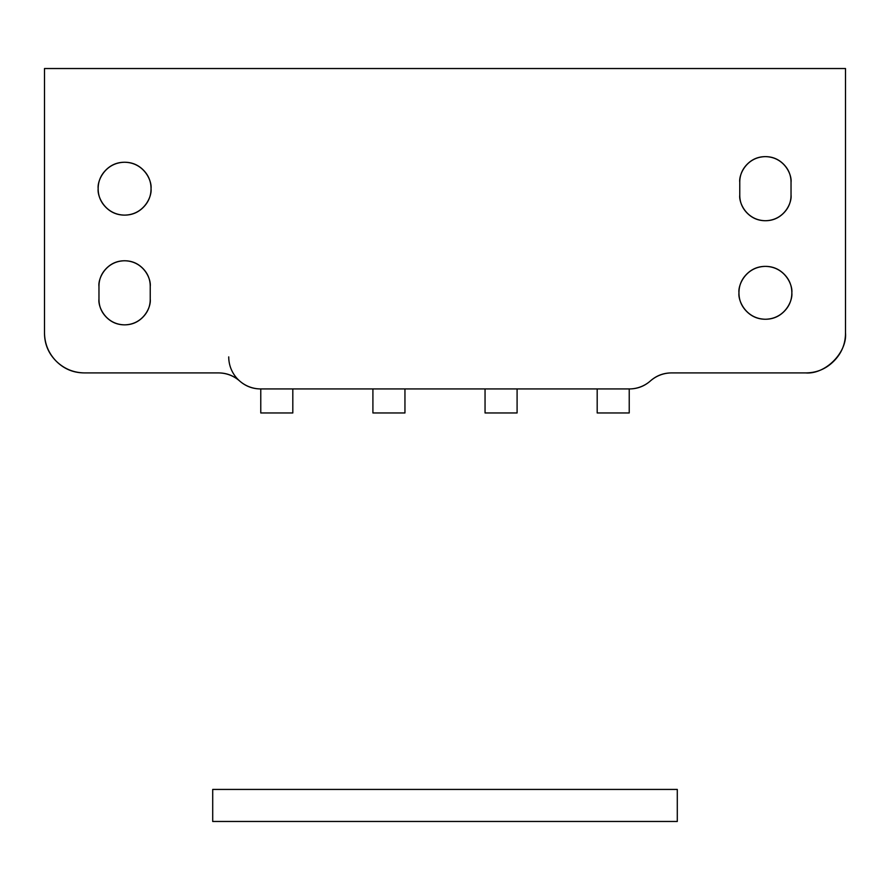<?xml version="1.0" encoding="UTF-8"?>
<svg xmlns="http://www.w3.org/2000/svg" width="890" height="890" viewBox="0 0 890 890"><rect width="100%" height="100%" fill="white"/><g stroke="black" fill="none" stroke-linecap="round" stroke-linejoin="round"><path stroke-width="1.33" d="M372.91 412.96L372.91 388.93L372.91 412.96L404.95 412.96L404.95 388.93L404.95 412.96L372.91 412.96M56.226 361.184C48.583 353.286 44.678 343.851 44.5 332.86L44.5 68.53L845.5 68.53L845.5 148.63L845.5 68.53L44.5 68.53L44.5 332.86C44.5 343.918 48.405 353.363 56.226 361.184C64.047 369.005 73.492 372.91 84.55 372.91C73.559 372.732 64.124 368.827 56.226 361.184M151.033 188.68C152.09 196.412 144.169 214.757 124.6 215.113C105.031 214.757 97.11 196.412 98.167 188.68C98.167 195.978 100.748 202.208 105.91 207.37C111.072 212.532 117.302 215.113 124.6 215.113C131.898 215.113 138.128 212.532 143.29 207.37C148.452 202.208 151.033 195.978 151.033 188.68C151.033 181.382 148.452 175.152 143.29 169.99C138.128 164.828 131.898 162.247 124.6 162.247C117.302 162.247 111.072 164.828 105.91 169.99C100.748 175.152 98.167 181.382 98.167 188.68C97.11 180.948 105.031 162.603 124.6 162.247C144.169 162.603 152.09 180.948 151.033 188.68M791.833 292.81C792.89 300.542 784.969 318.887 765.4 319.243C745.831 318.887 737.91 300.542 738.967 292.81C738.967 300.108 741.548 306.338 746.71 311.5C751.872 316.662 758.102 319.243 765.4 319.243C772.698 319.243 778.928 316.662 784.09 311.5C789.252 306.338 791.833 300.108 791.833 292.81C791.833 285.512 789.252 279.282 784.09 274.12C778.928 268.958 772.698 266.377 765.4 266.377C758.102 266.377 751.872 268.958 746.71 274.12C741.548 279.282 738.967 285.512 738.967 292.81C737.91 285.078 745.831 266.733 765.4 266.377C784.969 266.733 792.89 285.078 791.833 292.81M228.73 356.89A32.04 32.04 0 0 0 260.77 388.93L260.77 412.96L260.77 388.93L629.23 388.93L260.77 388.93C252.693 388.93 245.629 386.26 239.577 380.92C233.525 375.58 226.461 372.91 218.384 372.91L84.55 372.91L218.384 372.91C226.416 373.01 233.48 375.68 239.577 380.92L239.176 380.564M845.5 148.63L845.5 332.86C845.5 343.918 841.595 353.363 833.774 361.184C825.953 369.005 816.508 372.91 805.45 372.91L671.616 372.91C663.54 372.91 656.475 375.58 650.423 380.92C644.371 386.26 637.307 388.93 629.23 388.93L629.23 412.96L629.23 388.93A32.04 32.04 0 0 0 650.423 380.92C656.52 375.68 663.584 373.01 671.616 372.91L805.45 372.91C825.264 374.701 847.291 352.674 845.5 332.86L845.5 148.63M142.723 317.341C147.729 312.334 150.232 306.293 150.232 299.218L150.232 286.402C150.232 279.327 147.729 273.286 142.723 268.279C137.716 263.273 131.675 260.77 124.6 260.77C117.525 260.77 111.484 263.273 106.477 268.279C101.471 273.286 98.968 279.327 98.968 286.402L98.968 299.218C98.968 306.293 101.471 312.334 106.477 317.341C111.484 322.347 117.525 324.85 124.6 324.85C131.675 324.85 137.716 322.347 142.723 317.341C147.729 312.334 150.232 306.293 150.232 299.218L150.232 286.402C150.232 279.327 147.729 273.286 142.723 268.279M783.523 213.211C788.529 208.204 791.032 202.163 791.032 195.088L791.032 182.272C791.032 175.196 788.529 169.156 783.523 164.149C778.516 159.143 772.476 156.64 765.4 156.64C758.325 156.64 752.284 159.143 747.277 164.149C742.271 169.156 739.768 175.196 739.768 182.272L739.768 195.088C739.768 202.163 742.271 208.204 747.277 213.211C752.284 218.217 758.325 220.72 765.4 220.72C772.476 220.72 778.516 218.217 783.523 213.211C788.529 208.204 791.032 202.163 791.032 195.088L791.032 182.272C791.032 175.196 788.529 169.156 783.523 164.149M106.477 317.341C101.471 312.334 98.968 306.293 98.968 299.218L98.968 286.402C98.968 279.327 101.471 273.286 106.477 268.279M105.91 169.99C111.072 164.828 117.302 162.247 124.6 162.247C131.898 162.247 138.128 164.828 143.29 169.99M747.277 213.211C742.271 208.204 739.768 202.163 739.768 195.088L739.768 182.272C739.768 175.196 742.271 169.156 747.277 164.149M739.768 182.272C738.733 174.774 746.432 156.985 765.4 156.64C784.368 156.985 792.067 174.774 791.032 182.272M791.032 195.088C792.067 202.586 784.368 220.375 765.4 220.72C746.432 220.375 738.733 202.586 739.768 195.088M98.968 286.402C97.933 278.904 105.632 261.115 124.6 260.77C143.568 261.115 151.267 278.904 150.232 286.402M150.232 299.218C151.267 306.716 143.568 324.505 124.6 324.85C105.632 324.505 97.933 306.716 98.968 299.218M212.71 821.47L677.29 821.47L212.71 821.47L212.71 789.43L677.29 789.43L677.29 821.47L677.29 789.43L212.71 789.43L212.71 821.47M260.77 412.96L292.81 412.96L292.81 388.93L292.81 412.96L260.77 412.96M485.05 412.96L485.05 388.93L485.05 412.96L517.09 412.96L517.09 388.93L517.09 412.96L485.05 412.96M597.19 412.96L597.19 388.93L597.19 412.96L629.23 412.96L597.19 412.96M238.654 380.086L238.987 380.419C233.002 375.491 226.127 372.988 218.384 372.91M651.346 380.086L651.013 380.419C656.998 375.491 663.873 372.988 671.616 372.91"/></g></svg>
